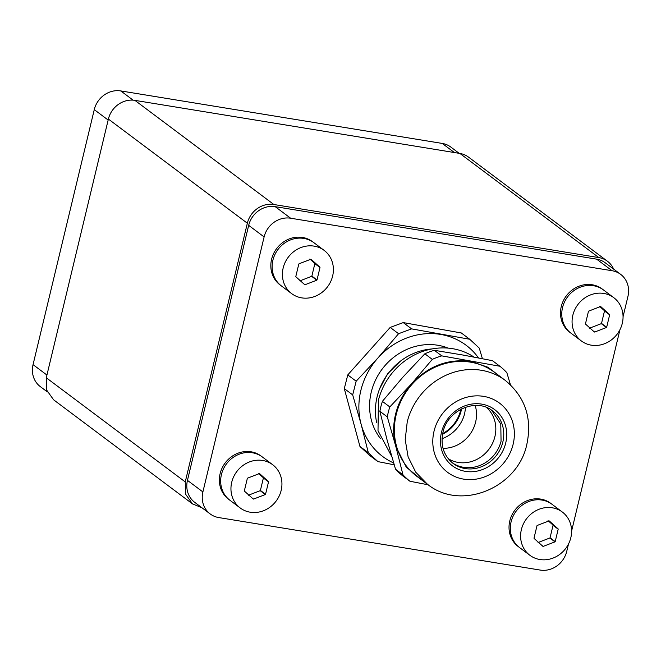 <?xml version="1.0" encoding="UTF-8"?>
<svg xmlns="http://www.w3.org/2000/svg" width="661" height="661" viewBox="0 0 661 661"><rect width="100%" height="100%" fill="white"/><g stroke="black" fill="none" stroke-linecap="round" stroke-linejoin="round"><path stroke-width="0.99" d="M613.606 269.068A23.176 21.069 -53.1 0 0 607.426 261.227A23.176 21.069 -53.1 0 0 598.849 257.592L273.869 204.513A23.176 21.069 -53.1 0 0 247.346 223.228L185.245 481.919L185.675 494.304L192.541 503.93L201.82 507.673M598.849 257.592L459.882 153.443A23.176 21.069 -53.1 0 1 468.459 157.07L607.426 261.227M459.882 153.443L134.902 100.365A23.176 21.069 -53.1 0 0 108.387 119.071L46.278 377.77L46.716 390.155L53.574 399.773L192.541 503.93M47.394 391.932L40.346 386.644A23.176 21.069 -53.1 0 1 33.05 364.641L94.267 109.635A23.176 21.069 -53.1 0 1 120.789 90.929L442.234 143.429A23.176 21.069 -53.1 0 1 450.81 147.056L459.18 153.327M377.918 461.618L369.532 455.338L359.956 446.472L344.298 388.61L347.777 374.919L390.188 327.418L403.243 322.593L461.312 332.962L469.698 339.25L411.629 328.881L398.575 333.706L377.993 357.915L356.163 381.199L352.685 394.89L361.137 424.288L368.342 452.752L377.918 461.618L394.196 464.807M390.188 327.418L398.575 333.706M347.777 374.919L356.163 381.199M403.243 322.593L411.629 328.881M482.414 358.683L479.275 348.116L469.698 339.25M359.956 446.472L368.342 452.752M344.298 388.61L352.685 394.89M393.65 462.981A69.529 63.216 -53.1 0 1 374.002 448.464A69.529 63.216 -53.1 0 1 361.137 424.288A69.529 63.216 -53.1 0 1 362.93 383.413A69.529 63.216 -53.1 0 1 377.993 357.915A69.529 63.216 -53.1 0 1 413.356 335.854A69.529 63.216 -53.1 0 1 441.284 334.532A69.529 63.216 -53.1 0 1 474.854 353.338A69.529 63.216 -53.1 0 1 478.49 357.923M431.914 348.95A58.713 53.384 126.9 0 0 377.282 396.113A58.713 53.384 126.9 0 0 376.671 422.668M460.915 409.233A33.802 30.728 -53.1 0 1 460.626 410.448A33.802 30.728 -53.1 0 1 442.663 433.583M461.271 410.307L461.147 410.836A33.802 30.728 -53.1 0 1 461.13 410.902A33.802 30.728 -53.1 0 1 444.324 433.319L442.523 434.318M465.675 407.168L464.666 413.571A33.604 30.555 -53.1 0 1 442.019 438.722M443.035 448.332A32.059 29.15 126.9 0 0 475.515 422.511A32.059 29.15 126.9 0 0 475.176 405.449M448.224 458.684A32.059 29.15 126.9 0 0 494.816 436.979A32.059 29.15 -53.1 0 0 486.562 407.523M505.293 380.414L494.486 372.308A64.894 59.003 126.9 0 0 396.435 413.679A64.894 59.003 126.9 0 0 416.645 476.168L427.452 484.265C461.097 511.474 517.687 487.835 526.759 444.704C532.419 418.454 525.264 397.03 505.293 380.414A64.894 59.003 126.9 0 0 407.242 421.784L405.21 439.648L408.118 456.916L415.736 472.202L427.452 484.265M423.957 481.638L406.251 467.137L395.79 446.324C392.956 435.673 392.94 424.75 395.732 413.555C398.616 402.375 403.945 392.411 411.704 383.644C428.758 365.665 448.687 358.303 471.483 361.55L488.008 367.268L501.79 377.786M441.763 355.874L434.318 350.297L462.733 354.998L492.462 360.675L499.898 366.252L441.763 355.874A73.007 66.381 -53.1 0 0 432.286 359.377L411.704 383.644L389.816 406.928A73.007 66.381 -53.1 0 0 388.387 411.869A73.007 66.381 -53.1 0 0 387.296 416.868L395.79 446.324L402.97 474.805A73.007 66.381 -53.1 0 0 409.927 481.241L428.204 484.819M510.449 384.776L506.855 372.688A73.007 66.381 -53.1 0 0 499.898 366.252M402.97 474.805L395.534 469.227L387.04 439.772L379.86 411.291L380.951 406.292L382.38 401.359L402.954 377.084L424.841 353.8L432.286 359.377M382.38 401.359L389.816 406.928M434.318 350.297A73.007 66.381 126.9 0 0 424.841 353.8M379.86 411.291L387.296 416.868M395.534 469.227A73.007 66.381 126.9 0 0 402.483 475.664L409.927 481.241M491.66 410.283L500.782 423.99L501.063 441.259A32.835 29.852 -53.1 0 1 452.298 462.799M391.742 456.503L378.009 430.716L378.423 400.178A64.894 59.003 -53.1 0 1 474.003 357.064M623.05 316.751L627.95 296.359A23.176 21.069 126.9 0 0 620.654 274.356A23.176 21.069 126.9 0 0 612.078 270.729L290.633 218.221A23.176 21.069 126.9 0 0 264.111 236.935L202.894 491.933A23.176 21.069 126.9 0 0 210.19 513.944A23.176 21.069 126.9 0 0 218.766 517.571L540.211 570.071A23.176 21.069 126.9 0 0 566.733 551.365L568.493 544.036M571.591 531.105L619.952 329.69M612.078 270.729L596.635 259.153L275.191 206.653A23.176 21.069 -53.1 0 0 248.676 225.36L187.451 480.365A23.176 21.069 -53.1 0 0 194.747 502.368L210.19 513.944M596.635 259.153A23.176 21.069 -53.1 0 1 605.212 262.781L620.654 274.356M272.663 464.708L262.367 456.991A27.043 24.581 126.9 0 0 252.362 452.76A27.043 24.581 126.9 0 0 223.393 469.004A27.043 24.581 126.9 0 0 229.937 500.27L228.648 499.303A27.043 24.581 126.9 0 1 222.104 468.038A27.043 24.581 126.9 0 1 251.073 451.793A27.043 24.581 126.9 0 1 261.078 456.032L262.367 456.991A27.043 24.581 126.9 0 0 221.427 474.59A27.043 24.581 126.9 0 0 229.937 500.27L240.224 507.978A27.043 24.581 126.9 0 0 281.173 490.388A27.043 24.581 126.9 0 0 272.663 464.708A27.043 24.581 126.9 0 0 231.714 482.307A27.043 24.581 126.9 0 0 240.224 507.978M265.548 494.296L268.531 481.852A13.286 12.08 126.9 0 0 268.449 481.563L259.641 473.656A13.286 12.08 126.9 0 0 259.343 473.607L247.553 478.151A13.286 12.08 126.9 0 0 247.338 478.39L244.355 490.834A13.286 12.08 126.9 0 0 244.438 491.131L253.246 499.03A13.286 12.08 126.9 0 0 253.543 499.08L265.334 494.544A13.286 12.08 126.9 0 0 265.548 494.296L260.401 490.437A13.286 12.08 -53.1 0 1 260.186 490.685L248.396 495.221M253.543 499.08L252.064 497.973M265.334 494.544L260.186 490.685M268.531 481.852L263.384 478.002L260.401 490.437M268.449 481.563L263.301 477.705A13.286 12.08 -53.1 0 1 263.384 478.002M258.385 473.342L263.301 477.705M324.121 250.362L313.826 242.645A27.043 24.581 126.9 0 0 303.82 238.414A27.043 24.581 126.9 0 0 274.852 254.659A27.043 24.581 126.9 0 0 281.396 285.924L280.107 284.957A27.043 24.581 126.9 0 1 273.563 253.692A27.043 24.581 126.9 0 1 302.531 237.448A27.043 24.581 126.9 0 1 312.537 241.686L313.826 242.645A27.043 24.581 126.9 0 0 272.886 260.244A27.043 24.581 126.9 0 0 281.396 285.924L291.683 293.633A27.043 24.581 126.9 0 0 332.632 276.042A27.043 24.581 126.9 0 0 324.121 250.362A27.043 24.581 126.9 0 0 283.172 267.961A27.043 24.581 126.9 0 0 291.683 293.633M317.007 279.95L319.99 267.507A13.286 12.08 126.9 0 0 319.907 267.218L311.108 259.31A13.286 12.08 126.9 0 0 310.802 259.261L299.012 263.805A13.286 12.08 126.9 0 0 298.797 264.045L295.814 276.488A13.286 12.08 126.9 0 0 295.897 276.785L304.704 284.684A13.286 12.08 126.9 0 0 305.002 284.734L316.793 280.198A13.286 12.08 126.9 0 0 317.007 279.95L311.86 276.091A13.286 12.08 -53.1 0 1 311.645 276.339L299.854 280.875M305.002 284.734L303.523 283.627M316.793 280.198L311.645 276.339M319.99 267.507L314.851 263.648L311.86 276.091M319.907 267.218L314.76 263.359A13.286 12.08 -53.1 0 1 314.851 263.648M309.852 258.996L314.76 263.359M562.313 512.019L552.026 504.302A27.043 24.581 126.9 0 0 542.02 500.071A27.043 24.581 126.9 0 0 513.052 516.315A27.043 24.581 126.9 0 0 519.587 547.581L518.307 546.614A27.043 24.581 126.9 0 1 511.763 515.349A27.043 24.581 126.9 0 1 540.731 499.105A27.043 24.581 126.9 0 1 550.737 503.343L552.026 504.302A27.043 24.581 126.9 0 0 511.077 521.901A27.043 24.581 126.9 0 0 519.587 547.581L529.882 555.29A27.043 24.581 126.9 0 0 570.823 537.699A27.043 24.581 126.9 0 0 562.313 512.019A27.043 24.581 126.9 0 0 521.372 529.618A27.043 24.581 126.9 0 0 529.882 555.29M555.207 541.607L558.19 529.164A13.286 12.08 126.9 0 0 558.107 528.874L549.299 520.967A13.286 12.08 126.9 0 0 549.002 520.918L537.211 525.462A13.286 12.08 126.9 0 0 536.996 525.702L534.005 538.145A13.286 12.08 126.9 0 0 534.096 538.442L542.896 546.341A13.286 12.08 126.9 0 0 543.193 546.391L554.992 541.855A13.286 12.08 126.9 0 0 555.207 541.607L550.059 537.748A13.286 12.08 -53.1 0 1 549.845 537.996L538.054 542.532M543.193 546.391L541.723 545.284M554.992 541.855L549.845 537.996M558.19 529.164L553.042 525.313L550.059 537.748M558.107 528.874L552.96 525.016A13.286 12.08 -53.1 0 1 553.042 525.313M548.043 520.653L552.96 525.016M613.78 297.673L603.485 289.956A27.043 24.581 126.9 0 0 593.479 285.726A27.043 24.581 126.9 0 0 564.511 301.97A27.043 24.581 126.9 0 0 571.046 333.235L569.765 332.268A27.043 24.581 126.9 0 1 563.222 301.003A27.043 24.581 126.9 0 1 592.19 284.759A27.043 24.581 126.9 0 1 602.196 288.997L603.485 289.956A27.043 24.581 126.9 0 0 562.536 307.555A27.043 24.581 126.9 0 0 571.046 333.235L581.341 340.944A27.043 24.581 126.9 0 0 622.29 323.353A27.043 24.581 126.9 0 0 613.78 297.673A27.043 24.581 126.9 0 0 572.831 315.272A27.043 24.581 126.9 0 0 581.341 340.944M606.666 327.261L609.649 314.818A13.286 12.08 126.9 0 0 609.566 314.529L600.758 306.621A13.286 12.08 126.9 0 0 600.461 306.572L588.67 311.116A13.286 12.08 126.9 0 0 588.455 311.356L585.472 323.799A13.286 12.08 126.9 0 0 585.555 324.097L594.363 331.996A13.286 12.08 126.9 0 0 594.66 332.045L606.451 327.509A13.286 12.08 126.9 0 0 606.666 327.261L601.518 323.403A13.286 12.08 -53.1 0 1 601.303 323.65L589.513 328.187M594.66 332.045L593.181 330.938M606.451 327.509L601.303 323.65M609.649 314.818L604.501 310.959L601.518 323.403M609.566 314.529L604.418 310.67A13.286 12.08 -53.1 0 1 604.501 310.959M599.502 306.307L604.418 310.67M273.869 204.513L134.902 100.365M247.346 223.228L108.387 119.071M185.245 481.919L46.278 377.77M33.05 364.641L46.931 375.043M94.267 109.635L108.156 120.046M133.092 100.15L120.789 90.929M442.234 143.429L454.404 152.551M448.183 348.116A58.176 52.897 126.9 0 0 438.532 345.373A58.176 52.897 126.9 0 0 381.736 369.673A58.176 52.897 126.9 0 0 378.836 373.977A58.176 52.897 126.9 0 0 376.299 378.497A58.176 52.897 126.9 0 0 371.424 391.436A58.176 52.897 126.9 0 0 370.02 398.914A58.176 52.897 126.9 0 0 369.615 403.945A58.176 52.897 126.9 0 0 369.656 408.952A58.176 52.897 126.9 0 0 370.127 413.885A58.176 52.897 126.9 0 0 380.43 438.516M379.571 388.957L387.52 373.911L400.376 361.195M434.161 430.699A43.262 39.338 -53.1 0 1 484.067 396.443A43.262 39.338 -53.1 0 1 513.002 444.779A43.262 39.338 -53.1 0 1 463.088 479.035A43.262 39.338 -53.1 0 1 434.161 430.699M441.548 432.021A35.149 31.959 126.9 0 0 465.055 471.293A35.149 31.959 126.9 0 0 505.607 443.457A35.149 31.959 126.9 0 0 482.1 404.185A35.149 31.959 126.9 0 0 441.548 432.021M502.724 442.498A32.835 29.852 -53.1 0 1 453.115 463.435C443.622 455.669 440.259 445.192 443.027 432.013C447.753 409.729 476.721 397.699 492.503 410.886A32.835 29.852 -53.1 0 1 502.724 442.498M290.633 218.221L275.191 206.653M264.111 236.935L248.676 225.36M202.894 491.933L187.451 480.365M461.576 408.886L461.13 410.902"/></g></svg>
